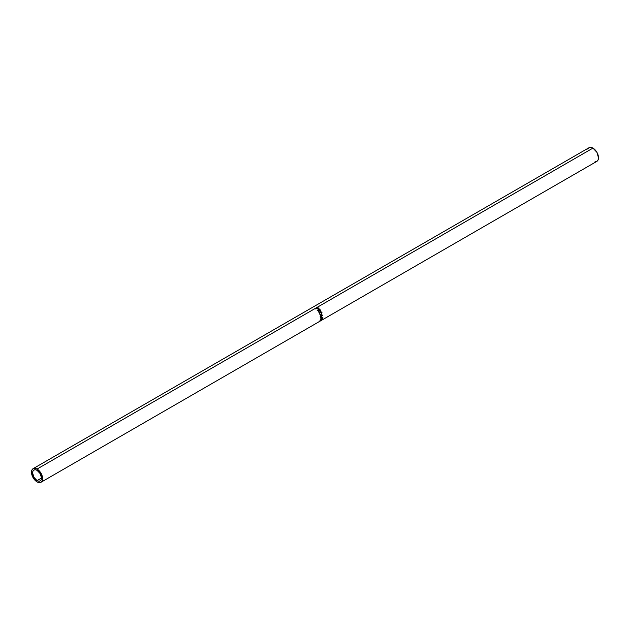 <?xml version="1.0" encoding="UTF-8"?>
<svg xmlns="http://www.w3.org/2000/svg" width="630" height="630" viewBox="0 0 630 630"><rect width="100%" height="100%" fill="white"/><g stroke="black" fill="none" stroke-linecap="round" stroke-linejoin="round"><path stroke-width="0.94" d="M37.06 480.603A6.292 3.63 60 0 1 32.949 475.059A6.292 3.63 60 0 1 33.918 470.019A6.292 3.63 60 0 1 37.06 470.334L40.202 473.65L41.509 478.036L37.06 480.603L33.918 477.28L32.61 472.902L32.949 471.13L33.918 470.019L35.359 469.744L37.06 470.334A6.292 3.63 60 0 1 41.17 475.878A6.292 3.63 60 0 1 40.202 480.91L38.761 481.194L37.06 480.603L41.509 478.036L41.17 479.808L40.202 480.91A6.292 3.63 60 0 1 37.06 480.603M595.067 161.689L596.87 161.343A7.859 4.536 -120 0 0 598.075 155.043A7.859 4.536 -120 0 0 592.94 148.113L37.06 469.051A7.859 4.536 60 0 1 42.194 475.973A7.859 4.536 60 0 1 40.989 482.273A7.859 4.536 60 0 1 37.06 481.887A7.859 4.536 60 0 1 31.925 474.957A7.859 4.536 60 0 1 33.13 468.657A7.859 4.536 60 0 1 37.06 469.051L592.94 148.113A7.859 4.536 -120 0 0 589.011 147.727L587.806 149.113M318.63 308.834L318.111 307.724A7.859 4.536 -120 0 0 317.654 307.409L317.654 307.409A7.859 4.536 60 0 1 318.111 307.724L318.709 308.361L318.339 308.952L316.764 308.393A7.859 4.536 -120 0 0 316.599 308.275L315.512 308.905A7.859 4.536 -120 0 0 315.299 308.763L317.654 307.409L315.299 308.763A7.859 4.536 -120 0 1 315.512 308.905L316.599 308.275A7.859 4.536 -120 0 1 316.764 308.393L318.441 308.897L318.111 307.724L318.607 308.164L318.355 309.149M319.993 311.102L320.379 310.062L319.82 309.676A7.466 4.316 -120 0 0 319.418 309.22A7.466 4.316 60 0 1 319.82 309.676L320.379 310.062L319.953 309.464A7.859 4.536 -120 0 0 319.528 308.991L317.276 310.456L319.528 308.991A7.859 4.536 60 0 1 319.953 309.464L320.41 310.692L319.827 311.039L318.835 310.385L318.465 311.984A7.859 4.536 -120 0 0 318.26 311.677L318.607 310.11A7.859 4.536 -120 0 0 318.449 309.928L317.363 310.558A7.859 4.536 -120 0 0 317.173 310.346L319.528 308.991L317.173 310.346A7.859 4.536 -120 0 1 317.363 310.558L318.449 309.928A7.859 4.536 -120 0 1 318.607 310.11L318.26 311.677A7.859 4.536 -120 0 1 318.465 311.984L318.835 310.385L320.276 310.873M321.883 312.385L321.773 314.472L320.3 314.913L319.378 313.677L319.497 312.126L320.741 311.582L321.883 312.385M322.237 317.677L320.544 317.677A7.859 4.536 -120 0 0 320.536 317.614L322.095 315.583L320.339 316.284A7.859 4.536 -120 0 0 320.268 316.008L322.717 315.047A7.859 4.536 60 0 1 322.725 315.087L320.961 317.402L322.891 317.402A7.859 4.536 60 0 1 322.891 317.433L320.497 319.134A7.859 4.536 -120 0 0 320.52 318.906L322.237 317.677L320.26 317.544L322.237 317.677L320.52 318.906A7.859 4.536 -120 0 1 320.497 319.134L322.891 317.433A7.859 4.536 -120 0 0 322.891 317.402L320.686 317.268L322.725 315.087A7.859 4.536 -120 0 0 322.717 315.047L320.268 316.008A7.859 4.536 -120 0 1 320.339 316.284L322.095 315.583L320.536 317.614A7.859 4.536 -120 0 1 320.544 317.677L322.237 317.677M320.402 319.623L322.757 318.268A7.859 4.536 60 0 1 322.292 319.434L322.056 319.575A7.859 4.536 -120 0 0 322.466 318.607L321.741 319.024A7.859 4.536 60 0 1 321.332 319.993L321.087 320.127A7.859 4.536 -120 0 0 321.497 319.166L320.591 319.693A7.859 4.536 60 0 1 320.182 320.654L319.945 320.788A7.859 4.536 -120 0 0 320.402 319.623A7.859 4.536 -120 0 1 319.945 320.788L320.182 320.654A7.859 4.536 -120 0 0 320.591 319.693L321.379 319.064A7.466 4.316 60 0 1 321.379 319.064A7.466 4.316 -120 0 0 321.387 319.056L321.497 319.166A7.859 4.536 -120 0 1 321.087 320.127L321.332 319.993A7.859 4.536 -120 0 0 321.741 319.024L322.466 318.607A7.859 4.536 -120 0 1 322.056 319.575L322.292 319.434A7.859 4.536 -120 0 0 322.757 318.268L320.402 319.623M319.079 321.725L321.095 320.56M33.13 468.657L31.925 470.043L31.5 472.256L33.13 477.737L37.06 481.887L39.186 482.627L40.989 482.273L42.194 480.887L42.619 478.674L40.989 473.201L37.06 469.051L34.933 468.31L33.13 468.657L589.011 147.727L590.814 147.373L592.94 148.113L596.87 152.263L598.5 157.744L598.075 159.957L596.87 161.343L321.064 320.575M318.993 321.702L320.631 320.174L321.45 320.347L318.977 321.78M321.45 320.347L320.985 320.323M321.82 315.504L320.072 316.213L321.82 315.504M319.906 311.74L319.497 313.992L321.324 314.866L320.568 315L321.324 314.866L321.961 312.543L319.796 311.811M320.709 315.024L321.324 314.866M319.717 311.866L321.961 312.543L321.064 314.835L321.812 313.882L321.733 312.59L320.835 311.763L319.717 311.866M320.568 314.709L319.355 313.386L319.969 312.055L319.733 313.842L320.064 311.992L321.725 312.693L321.237 314.591L320.639 314.701M319.875 312.126L319.859 314.086L321.237 314.591L319.505 313.898L320.985 314.583M318.701 310.582L318.292 312.134L318.701 310.582M319.882 310.834L318.575 310.015L319.882 310.834M320.079 310.645L319.867 309.802L320.001 310.708L318.693 309.795L319.481 309.338L318.693 309.795L320.072 310.653M319.867 309.802A7.859 4.536 -120 0 0 319.481 309.338A7.859 4.536 -120 0 1 319.867 309.802M319.835 310.873L319.733 309.999M318.441 308.897L318.607 308.164M318.315 308.621L318.048 309.023M318.166 308.976L316.811 308.44L317.622 307.684L316.843 308.141L318.166 308.976L318 308.283L318.095 309.007M318.048 307.999A7.859 4.536 -120 0 0 317.622 307.684A7.859 4.536 -120 0 1 318.048 307.999L318.237 308.708M321.237 314.591L321.725 312.693L320.985 311.952L319.969 312.055M40.989 482.273L318.875 321.836"/></g></svg>
